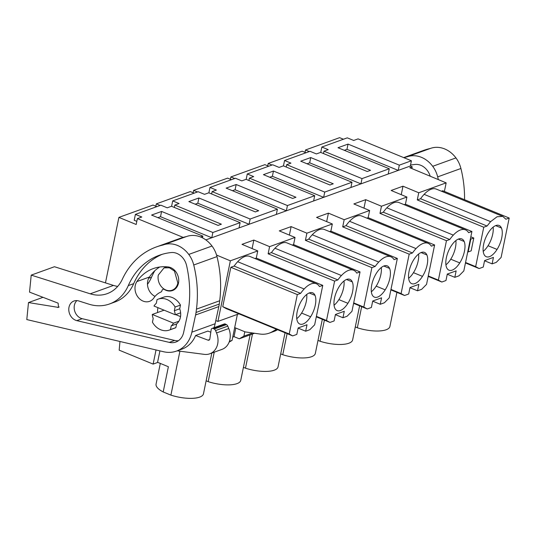 <?xml version="1.0" encoding="UTF-8"?>
<svg xmlns="http://www.w3.org/2000/svg" width="536" height="536" viewBox="0 0 536 536"><rect width="100%" height="100%" fill="white"/><g stroke="black" fill="none" stroke-linecap="round" stroke-linejoin="round"><path stroke-width="0.8" d="M105.458 282.881L118.905 217.388L136.184 224.484L137.39 218.594L183.178 237.394M156.03 349.961L153.129 364.105L119.173 350.162L119.97 341.479M252.101 248.563L253.843 240.074L241.997 244.349L257.756 250.922L230.353 260.818L216.557 255.069M253.843 240.074L269.595 246.64L295.041 237.448L279.29 230.882L291.128 226.601L306.887 233.173L332.333 223.981L316.575 217.408L328.421 213.134L344.172 219.706L369.619 210.514L353.861 203.941L365.706 199.667L381.458 206.233L406.904 197.04L391.153 190.474L402.992 186.193L418.75 192.766L446.153 182.863L409.765 167.694L412.211 166.81L410.335 166.026L411.413 160.773L399.307 165.148L348.038 144.097L346.96 149.35L398.228 170.401L410.335 166.026M200.511 236.952L202.829 236.115L151.567 215.07L161.597 211.445L212.866 232.49L240.121 222.648L188.853 201.596L198.883 197.978L250.151 219.023L277.407 209.174L226.145 188.129L236.175 184.505L287.437 205.556L314.699 195.707L263.431 174.662L273.461 171.038L324.729 192.082L351.985 182.24L300.716 161.189L310.753 157.564L362.014 178.615L360.936 183.868L398.228 170.401L399.307 165.148M324.729 192.082L323.65 197.342L360.936 183.868L309.674 162.823L307.021 163.781M287.437 205.556L286.358 210.809L323.65 197.342L272.382 176.29L269.735 177.249M250.151 219.023L249.073 224.276L286.358 210.809L235.096 189.764L232.45 190.715M212.866 232.49L211.787 237.75L249.073 224.276L197.804 203.231L195.158 204.189M202.829 236.115L202.481 237.843M283.45 165.899L284.562 160.505L310.009 151.313L316.394 153.933L320.655 152.392L367.227 171.513L370.543 170.314L323.972 151.199L328.233 149.658L321.848 147.038L347.295 137.846L353.68 140.466L358.082 138.878L411.413 160.773M284.562 160.505L290.947 163.125L286.68 164.666L333.251 183.788L329.935 184.987L283.363 165.865L279.102 167.406L272.717 164.78L247.27 173.972L253.655 176.599L249.394 178.133L295.966 197.255L292.649 198.454L246.078 179.332L241.816 180.873L235.431 178.254L209.985 187.446L216.37 190.066L212.109 191.607L258.68 210.728L255.364 211.921L208.792 192.806L204.524 194.34L198.146 191.72L172.699 200.913L179.084 203.533L174.816 205.074L221.388 224.195L218.072 225.395L171.5 206.273L167.239 207.814L160.854 205.194L135.407 214.38L141.792 217.006L137.39 218.594M362.014 178.615L389.27 168.766L338.008 147.722L348.038 144.097M118.905 217.388L153.015 205.067L156.847 206.641M135.407 214.38L134.201 220.269L136.827 221.348M153.129 364.105L157.832 362.403M159.922 350.879L157.577 362.303L168.378 366.738L163.199 391.963A24.194 8.234 -168.4 0 1 156.07 384.084L160.311 363.421M158.18 299.148A16.435 13.501 70.1 0 0 157.061 299.624L156.298 303.336A13.695 11.256 -109.9 0 0 154 306.036L175.245 314.759A13.695 11.256 -109.9 0 0 174.327 310.739L175.091 307.021L180.471 305.078A16.435 13.501 -109.9 0 0 163.56 297.205L158.18 299.148A16.435 13.501 70.1 0 1 175.091 307.021M178.903 321.225L173.523 323.168A13.695 11.256 -109.9 0 1 171.219 325.875L176.605 323.932A13.695 11.256 -109.9 0 0 180.27 317.888A13.695 11.256 -109.9 0 0 179.707 308.796L174.327 310.739M180.632 312.816L175.245 314.759M164.09 310.183L152.278 314.451A13.695 11.256 -109.9 0 0 153.196 318.471L152.432 322.183A16.435 13.501 70.1 0 0 169.343 330.062A16.435 13.501 70.1 0 0 170.461 329.586L175.841 327.643L176.605 323.932M177.845 283.048L174.468 271.075L169.463 267.799L164.049 267.879L158.314 275.035A11.866 9.755 -109.9 0 0 161.691 287.015A11.866 9.755 -109.9 0 0 172.11 290.204A11.866 9.755 -109.9 0 0 177.845 283.048M235.786 328.045L234.018 336.642L232.731 337.111M316.401 316.361L326.511 320.508L334.605 281.105L337.901 279.913A26.666 12.187 -67.7 0 1 341.445 275.524A26.284 12.013 -67.7 0 1 353.599 270.258A26.284 12.013 -67.7 0 1 354.577 270.781A26.666 12.187 -67.7 0 1 356.748 273.099L360.045 271.913L351.958 311.329L347.094 316.247L342.96 317.741L335.395 314.639M353.599 270.258L287.122 242.969A26.284 12.013 -67.7 0 0 274.968 248.235A26.666 12.187 -67.7 0 0 271.424 252.617L268.127 253.809L334.605 281.105M268.127 253.809L269.595 246.64M234.018 336.642L239.277 338.799L243.893 336.139L252.63 332.983M244.798 331.744L243.893 336.139M292.281 245.086L293.574 244.617L295.041 237.448M293.574 244.617L360.045 271.913M289.386 235.09L291.128 226.601M353.686 302.887L363.803 307.041L371.89 267.632L375.187 266.439A26.666 12.187 -67.7 0 1 378.738 262.057A26.284 12.013 -67.7 0 1 390.885 256.791A26.284 12.013 -67.7 0 1 391.863 257.314A26.666 12.187 -67.7 0 1 394.04 259.632L397.337 258.439L389.243 297.855L384.379 302.78L380.252 304.274L372.688 301.165M390.885 256.791L324.407 229.495A26.284 12.013 -67.7 0 0 312.26 234.761A26.666 12.187 -67.7 0 0 308.709 239.15L305.413 240.342L371.89 267.632M305.413 240.342L306.887 233.173M329.566 231.612L330.859 231.15L332.333 223.981M330.859 231.15L397.337 258.439M326.672 221.623L328.421 213.134M390.978 289.42L401.089 293.574L409.176 254.165L412.479 252.972A26.666 12.187 -67.7 0 1 416.023 248.59A26.284 12.013 -67.7 0 1 428.177 243.324A26.284 12.013 -67.7 0 1 429.155 243.847A26.666 12.187 -67.7 0 1 431.326 246.165L434.622 244.972L426.535 284.388L421.671 289.313L417.537 290.8L409.973 287.698M428.177 243.324L361.7 216.028A26.284 12.013 -67.7 0 0 349.546 221.294A26.666 12.187 -67.7 0 0 346.001 225.676L342.698 226.869L409.176 254.165M342.698 226.869L344.172 219.706M366.852 218.145L368.145 217.676L369.619 210.514M368.145 217.676L434.622 244.972M363.964 208.156L365.706 199.667M428.264 275.953L438.374 280.1L446.468 240.691L449.764 239.505A26.666 12.187 -67.7 0 1 453.309 235.116A26.284 12.013 -67.7 0 1 465.462 229.85A26.284 12.013 -67.7 0 1 466.441 230.373A26.666 12.187 -67.7 0 1 468.611 232.691L471.915 231.505L463.821 270.921L458.957 275.839L454.823 277.333L447.258 274.231M465.462 229.85L398.985 202.561A26.284 12.013 -67.7 0 0 386.838 207.827A26.666 12.187 -67.7 0 0 383.287 212.209L379.99 213.402L446.468 240.691M379.99 213.402L381.458 206.233M404.144 204.678L405.437 204.209L406.904 197.04M405.437 204.209L471.915 231.505M401.25 194.682L402.992 186.193M465.556 262.479L475.667 266.633L483.753 227.224L487.05 226.031L490.601 221.649L497.086 216.745L502.748 216.383L505.904 219.224L509.2 218.031L501.106 257.447L496.249 262.372L492.115 263.866L484.551 260.757M502.748 216.383L436.271 189.087A26.284 12.013 -67.7 0 0 424.123 194.354A26.666 12.187 -67.7 0 0 420.572 198.742L417.276 199.935L483.753 227.224M417.276 199.935L418.75 192.766M470.387 238.935L470.802 239.11L468.169 251.933L471.164 250.855L473.797 238.024L470.822 236.805M441.43 191.205L442.723 190.742L509.2 218.031M446.153 182.863L444.398 191.426M412.211 166.81L411.849 168.565M305.004 152.351L305.487 149.993L339.596 137.665L343.429 139.239M344.313 150.308L346.96 149.35M389.27 168.766L388.191 174.026M351.985 182.24L350.906 187.493M314.699 195.707L313.62 200.966M277.407 209.174L276.328 214.434M240.121 222.648L239.043 227.9M205.831 239.9L211.787 237.75L160.519 216.698L157.872 217.656M230.353 260.818L217.911 321.419L215.814 320.562M292.683 335.905L226.205 308.609L222.748 306.686L289.226 333.982L292.683 335.905L296.817 334.41L298.143 327.952L307.001 324.749L305.674 331.208L298.11 328.106M254.989 258.553L256.282 258.084L322.759 285.38L319.463 286.572A26.666 12.187 112.3 0 0 317.292 284.254A26.284 12.013 112.3 0 0 316.307 283.732L249.836 256.436A26.284 12.013 -67.7 0 0 237.683 261.702A26.666 12.187 -67.7 0 0 234.138 266.084L230.835 267.276L222.748 306.686M256.282 258.084L257.756 250.922M217.911 321.419L238.922 313.835M322.759 285.38L314.666 324.796L309.808 329.72L305.674 331.208M267.712 165.818L268.201 163.46L302.17 151.186L306.002 152.76M286.68 164.666L286.197 167.024M268.201 163.46L272.027 165.034M230.426 179.292L230.909 176.927L264.885 164.659L268.71 166.227M246.165 179.372L247.27 173.972M249.394 178.133L248.912 180.498M230.909 176.927L234.741 178.501M193.134 192.759L193.623 190.401L227.592 178.126L231.425 179.701M208.879 192.839L209.985 187.446M212.109 191.607L211.62 193.965M193.623 190.401L197.449 191.968M155.849 206.226L156.331 203.868L190.307 191.593L194.133 193.168M171.587 206.306L172.699 200.913M174.816 205.074L174.334 207.432M156.331 203.868L160.164 205.442M161.597 211.445L160.519 216.698M198.883 197.978L197.804 203.231M236.175 184.505L235.096 189.764M273.461 171.038L272.382 176.29M310.753 157.564L309.674 162.823M320.742 152.432L321.848 147.038M323.972 151.199L323.489 153.557M305.487 149.993L309.319 151.561M179.915 351.194L170.897 395.126L163.199 391.963M237.394 314.384L232.055 340.414L229.401 341.372M175.667 314.612L180.531 316.609M179.707 308.796L180.471 305.078M152.278 314.451L173.523 323.168M171.219 325.875L170.461 329.586M169.343 330.062L174.729 328.119A16.435 13.501 -109.9 0 0 175.841 327.643M277.588 329.707L277.092 329.988A27.39 22.505 70.1 0 1 274.124 331.369L269.233 333.137A27.39 22.505 70.1 0 1 259.947 334.042L245.2 331.911L234.688 327.59M229.14 342.095L232.055 340.414M239.277 338.799L254.593 333.265M316.307 316.823L329.968 322.431L326.511 320.508M342.96 317.741L344.286 311.282L335.429 314.478L334.102 320.943L329.968 322.431M347.904 303.309A16.891 7.718 -67.7 0 1 337.117 310.592A16.891 7.718 -67.7 0 1 334.772 308.053A16.891 7.718 -67.7 0 1 339.167 286.633A16.891 7.718 -67.7 0 1 349.948 279.343A16.891 7.718 -67.7 0 1 352.299 281.889A16.891 7.718 -67.7 0 1 347.904 303.309L338.886 299.611A16.891 7.718 112.3 0 0 344.005 280.998M271.424 252.617L337.901 279.913M353.593 303.356L367.26 308.964L363.803 307.041M380.252 304.274L381.572 297.815L372.714 301.011L371.394 307.47L367.26 308.964M385.19 289.842A16.891 7.718 -67.7 0 1 374.409 297.125A16.891 7.718 -67.7 0 1 372.058 294.586A16.891 7.718 -67.7 0 1 376.46 273.159A16.891 7.718 -67.7 0 1 387.24 265.876A16.891 7.718 -67.7 0 1 389.585 268.415A16.891 7.718 -67.7 0 1 385.19 289.842L376.178 286.137A16.891 7.718 112.3 0 0 381.29 267.531M308.709 239.15L375.187 266.439M390.885 289.882L404.546 295.497L401.089 293.574M417.537 290.8L418.864 284.341L410.007 287.544L408.68 294.003L404.546 295.497M422.475 276.368A16.891 7.718 -67.7 0 1 411.695 283.658A16.891 7.718 -67.7 0 1 409.35 281.112A16.891 7.718 -67.7 0 1 413.745 259.692A16.891 7.718 -67.7 0 1 424.525 252.409A16.891 7.718 -67.7 0 1 426.877 254.948A16.891 7.718 -67.7 0 1 422.475 276.368L413.464 272.67A16.891 7.718 112.3 0 0 418.583 254.057M346.001 225.676L412.479 252.972M428.17 276.415L441.832 282.023L438.374 280.1M454.823 277.333L456.149 270.874L447.292 274.07L445.965 280.536L441.832 282.023M459.767 262.901A16.891 7.718 -67.7 0 1 448.987 270.184A16.891 7.718 -67.7 0 1 446.635 267.645A16.891 7.718 -67.7 0 1 451.031 246.218A16.891 7.718 -67.7 0 1 461.811 238.935A16.891 7.718 -67.7 0 1 464.163 241.481A16.891 7.718 -67.7 0 1 459.767 262.901L450.749 259.203A16.891 7.718 112.3 0 0 455.868 240.59M383.287 212.209L449.764 239.505M468.169 251.933L467.754 251.766M470.802 239.11L473.797 238.024M465.456 262.948L479.124 268.556L475.667 266.633M492.115 263.866L493.442 257.401L484.584 260.603L483.258 267.062L479.124 268.556M497.053 249.434A16.891 7.718 -67.7 0 1 486.273 256.717A16.891 7.718 -67.7 0 1 483.921 254.178A16.891 7.718 -67.7 0 1 488.323 232.751A16.891 7.718 -67.7 0 1 499.103 225.468A16.891 7.718 -67.7 0 1 501.448 228.008A16.891 7.718 -67.7 0 1 497.053 249.434L488.041 245.729A16.891 7.718 112.3 0 0 493.154 227.123M420.572 198.742L487.05 226.031M230.835 267.276L297.312 294.572L289.226 333.982M297.312 294.572L300.616 293.38L234.138 266.084M316.307 283.732A26.284 12.013 112.3 0 0 304.16 288.998A26.666 12.187 112.3 0 0 300.616 293.38M310.612 316.776A16.891 7.718 -67.7 0 1 299.832 324.066A16.891 7.718 -67.7 0 1 297.48 321.52A16.891 7.718 -67.7 0 1 301.882 300.1A16.891 7.718 -67.7 0 1 312.662 292.817A16.891 7.718 -67.7 0 1 315.014 295.356A16.891 7.718 -67.7 0 1 310.612 316.776L301.601 313.078A16.891 7.718 112.3 0 0 306.713 294.472M214.233 352.185L208.182 381.652L206.139 380.815M170.897 395.126A24.194 8.234 11.6 0 0 203.466 393.813L211.834 353.05M276.301 329.178A2.74 2.251 70.1 0 1 275.678 329.754L272.201 331.757A27.39 22.505 70.1 0 1 269.233 333.137M250.084 334.9L240.758 380.346A24.194 8.234 -168.4 0 1 208.182 381.652M252.483 334.029L245.468 368.185L243.424 367.348M285.045 332.769L278.043 366.872A24.194 8.234 -168.4 0 1 245.468 368.185M287.095 333.606L282.76 354.718L280.71 353.874M322.33 319.295L315.336 353.405A24.194 8.234 -168.4 0 1 282.76 354.718M324.38 320.139L320.046 341.244L318.002 340.407M359.623 305.828L352.621 339.938A24.194 8.234 -168.4 0 1 320.046 341.244M361.666 306.672L357.338 327.777L355.288 326.933M396.908 292.361L389.907 326.464A24.194 8.234 -168.4 0 1 357.338 327.777M334.049 305.239A16.891 7.718 112.3 0 0 338.886 299.611M371.341 291.772A16.891 7.718 112.3 0 0 376.178 286.137M408.626 278.298A16.891 7.718 112.3 0 0 413.464 272.67M445.918 264.831A16.891 7.718 112.3 0 0 450.749 259.203M483.204 251.364A16.891 7.718 112.3 0 0 488.041 245.729M296.763 318.706A16.891 7.718 112.3 0 0 301.601 313.078M31.215 275.122L29.527 292.12L58.123 303.148L58.498 307.416L28.488 302.565L26.8 319.57L163.567 351.737A31.952 26.257 -109.9 0 0 176.512 351.08A31.952 26.257 -109.9 0 0 191.875 332.159L195.593 314.98A29.212 24.006 -109.9 0 0 196.029 312.461L196.457 309.145A104.989 86.269 -109.9 0 0 193.737 264.998A24.649 20.254 -109.9 0 0 188.766 254.426A26.901 22.103 -109.9 0 0 163.279 244.925A26.901 22.103 -109.9 0 0 163.138 244.979A82.169 67.516 -109.9 0 0 156.371 246.942A82.169 67.516 -109.9 0 0 122.309 279.29A36.515 30.009 -109.9 0 1 107.173 293.661A36.515 30.009 -109.9 0 1 90.236 293.815L31.215 275.122L54.458 266.727L113.485 285.42A36.515 30.009 -109.9 0 0 117.692 286.412M213.991 327.704A31.952 26.257 -109.9 0 0 215.117 323.764L218.835 306.585A29.212 24.006 -109.9 0 0 219.271 304.066L219.7 300.75A104.989 86.269 -109.9 0 0 216.986 256.603A24.649 20.254 -109.9 0 0 212.008 246.031A26.901 22.103 -109.9 0 0 186.521 236.53A26.901 22.103 -109.9 0 0 186.381 236.577A82.169 67.516 -109.9 0 0 179.62 238.547L156.371 246.942M176.512 351.08L181.898 349.137A31.952 26.257 -109.9 0 0 195.613 335.496L208.008 340.152A1.829 1.501 -109.9 0 0 209.831 338.966L211.191 329.6A1.829 1.501 -109.9 0 1 213.194 328.494L214.212 329.03A2.74 2.251 -109.9 0 1 215.559 330.558L216.537 332.943A16.435 13.501 -109.9 0 1 209.737 353.807A16.435 13.501 -109.9 0 1 204.343 354.37L177.188 350.839M210.815 332.193L207.847 331.074L195.613 335.496M76.213 320.468A10.325 8.482 -109.9 0 0 76.816 320.635L169.296 342.383A16.18 13.3 -109.9 0 0 175.848 342.055A16.18 13.3 -109.9 0 0 183.627 332.474L188.129 311.671A104.989 86.269 -109.9 0 0 186.615 265.648A15.564 12.79 -109.9 0 0 171.145 252.55A73.338 60.267 -109.9 0 0 159.373 255.243A73.338 60.267 -109.9 0 0 128.298 285.594A44.428 36.502 -109.9 0 1 109.478 303.979A44.428 36.502 -109.9 0 1 88.882 304.167L78.772 300.964A10.325 8.482 -109.9 0 0 73.988 301.004A10.325 8.482 -109.9 0 0 68.856 310.793A10.325 8.482 -109.9 0 0 76.213 320.468M154.804 270.74A73.338 60.267 -109.9 0 0 151.547 277.199L148.693 278.224M147.474 284.335A44.428 36.502 -109.9 0 0 151.547 277.199M213.194 328.494L225.428 324.072A1.829 1.501 -109.9 0 0 224.323 323.972L212.089 328.394M225.428 324.072L226.447 324.608L214.212 329.03M215.559 330.558L227.787 326.136A2.74 2.251 -109.9 0 0 226.447 324.608M227.787 326.136L228.772 328.528L216.537 332.943M209.737 353.807L221.971 349.385A16.435 13.501 -109.9 0 0 228.772 328.528M28.488 302.565L43.014 297.319M76.883 300.602A10.325 8.482 -109.9 0 0 74.564 310.585A10.325 8.482 -109.9 0 0 81.599 318.525A10.325 8.482 -109.9 0 0 82.202 318.692L174.676 340.44A16.18 13.3 -109.9 0 0 178.414 340.729M109.478 303.979L114.865 302.029A44.428 36.502 -109.9 0 0 133.685 283.651L128.298 285.594M162.093 254.352A73.338 60.267 -109.9 0 0 133.685 283.651M164.143 289.326A2.285 1.876 -109.9 0 0 163.038 289.319A2.285 1.876 -109.9 0 0 161.932 290.706A2.285 1.876 -109.9 0 1 160.901 292.06A22.197 18.237 -109.9 0 0 153.866 297.922A12.328 10.13 -109.9 0 1 149.571 301.333A12.328 10.13 -109.9 0 1 137.316 296.14A12.328 10.13 -109.9 0 1 136.901 281.561A46.846 38.492 -109.9 0 1 153.229 268.603A46.846 38.492 -109.9 0 1 168.036 266.921A12.328 10.13 -109.9 0 1 172.512 268.576A12.328 10.13 -109.9 0 1 178.729 280.469A12.328 10.13 -109.9 0 1 172.512 290.546A12.328 10.13 -109.9 0 1 164.143 289.326L164.385 289.239M157.959 307.664A13.695 11.256 -109.9 0 0 157.658 312.501M159.708 267.008A46.846 38.492 -109.9 0 0 149.383 277.052A12.328 10.13 -109.9 0 0 155.045 296.375M438.321 179.6A104.989 86.269 -109.9 0 0 437.678 176.88A24.649 20.254 -109.9 0 0 432.699 166.307A26.901 22.103 -109.9 0 0 407.219 156.807A26.901 22.103 -109.9 0 0 407.079 156.86A82.169 67.516 -109.9 0 0 403.876 157.678M430.207 176.217A15.564 12.79 -109.9 0 0 415.085 164.431A73.338 60.267 -109.9 0 0 410.522 165.121M464.551 199.7A104.989 86.269 -109.9 0 0 460.92 168.485A24.649 20.254 -109.9 0 0 455.948 157.912A26.901 22.103 -109.9 0 0 430.462 148.412A26.901 22.103 -109.9 0 0 430.321 148.465A82.169 67.516 -109.9 0 0 423.554 150.428L403.702 157.604M274.968 248.235L341.445 275.524M312.26 234.761L378.738 262.057M349.546 221.294L416.023 248.59M386.838 207.827L453.309 235.116M424.123 194.354L490.601 221.649M237.683 261.702L304.16 288.998M275.678 329.754L276.757 329.365M272.201 331.757L277.092 329.988M346.49 279.504L352.299 281.889M383.783 266.03L389.585 268.415M421.068 252.563L426.877 254.948M458.354 239.096L464.163 241.481M495.646 225.623L501.448 228.008M309.205 292.971L315.014 295.356M215.117 323.764L191.875 332.159M218.835 306.585L195.593 314.98M208.008 340.152L209.63 339.569M219.271 304.066L196.029 312.461M219.7 300.75L196.457 309.145M216.986 256.603L193.737 264.998M212.008 246.031L188.766 254.426M113.485 285.42L90.236 293.815M57.687 307.483L59.174 306.947M82.202 318.692L76.816 320.635M174.676 340.44L169.296 342.383M149.383 277.052L136.901 281.561M460.92 168.485L437.678 176.88M455.948 157.912L432.699 166.307M166.991 266.814L164.049 267.879M174.924 289.185L172.11 290.204M186.521 236.53L163.279 244.925M163.976 288.984L163.038 289.319M430.462 148.412L407.219 156.807"/></g></svg>
